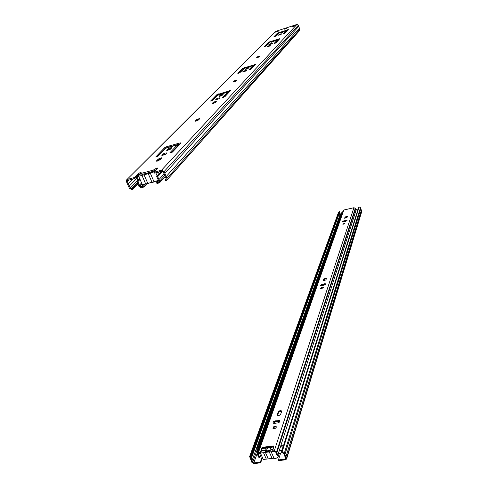 <?xml version="1.0" encoding="UTF-8"?>
<svg xmlns="http://www.w3.org/2000/svg" width="488" height="488" viewBox="0 0 488 488"><rect width="100%" height="100%" fill="white"/><g stroke="black" fill="none" stroke-linecap="round" stroke-linejoin="round"><path stroke-width="0.73" d="M154.69 171.672L148.254 173.691L151.994 182.286L147.803 183.396L144.052 174.826L138.659 176.272L138.482 175.833L139.903 174.387L141.459 173.472M141.965 175.412L145.717 183.976L147.803 183.396M145.717 183.976L142.423 184.818L142.228 184.373M158.332 180.34L154.019 181.774L150.286 173.167M151.994 182.286L154.019 181.774M153.482 171.136L146.193 173.539L141.825 174.283M156.264 169.458L156.587 169.665M148.254 173.691L144.052 174.826M198.543 119.993L195.109 121.256L196.353 119.725L199.769 118.468L198.543 119.993M199.177 119.334L196.024 121.17M215.464 102.401L212.207 103.584L213.311 102.248L216.556 101.077L215.464 102.401M215.94 101.907L213.116 103.493M236.015 81.038L232.983 82.118L233.929 81.002L236.948 79.928L236.015 81.038M236.32 80.721L233.874 82.014M259.323 56.809L256.554 57.785L257.329 56.889L260.092 55.919L259.323 56.809M259.464 56.663L257.414 57.669M156.709 168.22L157.093 169.123L152.793 171.55L153.262 170.123L155.763 168.616L158.014 167.945L154.208 172.185L154.598 173.106L161.924 171.129L163.212 171.813L166.109 178.596L165.615 179.749L166.182 179.108M134.889 178.407L134.493 177.504L138.501 173.441L139.739 172.819L141.087 172.599L141.917 174.49L141.404 173.447L140.135 173.716L138.897 174.338L134.889 178.407L127.429 180.517L127.301 181.457L128.234 183.549L132.742 178.986M299.797 29.384L167 178.364L166.78 180.188L299.577 30.537L299.797 29.384L298.381 25.23L296.911 24.449L161.528 170.208L154.208 172.185M296.911 24.449L275.5 31.421L126.691 179.804L275.927 31.165M134.493 177.504L127.362 179.425M180.853 143.185L172.368 152.146L169.855 152.842L177.144 145.034L166.859 147.827L165.719 148.389L158.197 156.069L155.709 157.026L164.602 147.736L166.859 146.626L179.84 142.984L180.865 142.868L180.853 143.185M168.201 148.73L171.898 147.327L171.886 147.699L170.428 149.218L166.719 150.627L168.201 148.73L168.561 149.578L167.616 150.554M165.353 153.073L166.853 152.897C166.451 154.068 164.779 154.879 161.845 155.337C161.516 154.757 162.681 154.001 165.353 153.073M158.106 159.137L161.894 157.679L161.894 158.094L160.332 159.71L156.532 161.18L158.106 159.137L158.478 160.009L157.417 161.107M217.916 95.087L212.725 100.394L210.609 101.016L216.751 94.782L230.653 90.469L224.773 96.819L222.638 97.454L227.67 92.092L217.916 95.087M218.594 97.972L220.064 97.771C219.338 98.722 217.898 99.332 215.739 99.607C215.647 99.198 216.599 98.655 218.594 97.972M220.259 95.087L223.431 93.946L222.394 95.197L219.21 96.343L220.259 95.087L220.539 95.813L220.119 96.252M255.468 64.416L250.74 69.4L248.801 69.998L252.869 65.679L244.799 68.082L239.791 72.749L237.851 73.444L242.835 68.296L255.468 64.416M245.031 70.608L246.446 70.394C245.647 71.224 244.335 71.754 242.506 71.974L245.031 70.608M246.214 68.338L249.106 67.32L248.264 68.308L245.36 69.333L246.214 68.338L246.245 69.223M279.935 38.582L275.769 42.981L274.024 43.53L277.672 39.668L270.389 41.907L265.905 46.085L264.154 46.695L268.553 42.181L279.935 38.582M271.426 43.292L272.975 43.029C272.017 43.859 270.645 44.39 268.858 44.615L271.426 43.292M267.717 46.183L270.364 45.256L269.669 46.055L267.015 46.988L267.717 46.183L267.857 46.866M282.271 32.068L283.552 31.836L280.197 33.111L282.271 32.068M278.221 31.238L275.433 32.129L275.958 31.598L278.746 30.713L278.221 31.238M285.803 28.408L286.865 28.219L284.114 29.256L285.803 28.408M295.124 25.84L292.288 26.742L295.606 25.321L295.124 25.84M273.518 41.126L274.836 40.9L271.34 42.242L273.518 41.126M280.35 34.05L281.863 33.782C280.911 34.569 279.587 35.075 277.91 35.288L280.35 34.05M288.402 29.646L284.986 33.251L283.315 33.782L286.255 30.671L279.246 32.842L275.531 36.252L273.853 36.844L277.465 33.129L288.402 29.646M287.798 30.28L286.285 30.762M278.428 33.294L274.793 36.624M286.425 31.232L284.199 33.642M280.271 34.721L279.703 34.929M269.742 45.976L267.936 46.787M271.706 43.865L270.334 44.371M279.319 39.235L277.696 39.748M269.571 42.34L265.124 46.476M277.855 40.254L274.939 43.395M248.477 68.088L246.458 68.997M245.098 71.327L244.098 71.706M254.84 65.081L252.875 65.685L253.101 66.405L249.789 69.894M244.018 68.436L238.894 73.218M222.809 94.77L220.539 95.813M219.167 98.625L216.916 99.485M227.902 92.805L223.681 97.393M229.994 91.311L217.032 95.502L211.694 100.937M161.382 158.624L158.478 160.009M166.414 153.775L162.644 155.318M171.355 148.254L168.561 149.578M180.255 143.814L167.213 147.468L164.956 148.578L156.898 156.788M177.187 145.131L177.492 146.046L170.989 152.897M166.115 178.614L164.944 179.926L165.615 179.749M164.944 179.926L165.334 180.834L166.78 180.188M167 178.364L164.102 171.575L298.381 25.23M161.528 170.208L164.102 171.575M275.958 31.598L276.074 31.927M292.776 26.224L292.892 26.553M299.418 28.261L166.219 176.534M298.766 26.352L164.889 173.411M138.177 183.634L132.565 189.484L131.925 189.655L129.405 188.325L126.441 181.689L126.691 179.804M137.543 182.524L131.522 188.764L130.266 188.094L137.671 180.462M131.522 188.764L132.169 188.594L132.565 189.484M137.738 182.811L132.169 188.594M136.994 178.181L129.338 186.013L130.266 188.094M128.234 183.549L129.338 186.013M138.494 176.205L137.036 176.601L138.714 180.603M157.831 172.234L157.807 172.844L158.551 172.038M139.172 175.021L137.872 175.375M286.2 31.531L286.798 31.342M136.274 176.998L138.11 181.231M156.947 183.5L159.503 182.823L159.722 180.999L157.667 176.68L156.703 176.595L158.844 181.231L158.728 182.146L156.624 182.744L158.447 180.505M158.124 180.859L156.038 181.414M154.842 181.731L150.365 182.915M148.938 183.293L147.492 183.409M146.15 183.787L146.363 184.275L147.596 183.653M146.363 184.275L143.936 186.874L143.539 185.977L142.295 186.611L142.691 187.508L143.936 186.874M139.989 179.285L137.232 182.14L138.964 186.489L141.483 187.825L142.691 187.508M137.232 182.14L137.909 181.615L139.824 186.264L141.087 186.928L142.295 186.611M143.539 185.977L145.21 184.202M140.044 179.407L137.909 181.615M161.705 171.19L156.703 176.595M162.687 171.239L157.667 176.68M262.562 450.906L262.367 450.461L262.196 450.949L265.21 450.57C266.234 452.791 268.095 452.553 270.785 449.869L272.822 449.613M262.873 458.549L263.276 459.47L268.235 458.879L265.405 452.4L269.272 451.918L272.097 458.409L273.975 458.232C275.567 458.738 276.983 458.214 278.209 456.646L278.941 454.358L278.55 453.462M273.975 458.232L271.157 451.735L269.272 451.918M271.157 451.735L273.774 451.571M273.756 446.788L270.73 447.563L262.221 448.527M260.458 453.029L263.496 452.693L266.332 459.165M265.405 452.4L263.496 452.693M262.367 450.461L265.38 450.082L267.595 451.241M269.913 450.955L270.95 449.381C269.907 447.179 268.052 447.417 265.38 450.082M270.95 449.381L272.981 449.125M268.217 450.686L269.626 450.509M268.235 458.879L272.097 458.409M266.857 450.857L270.26 450.43M265.46 451.62L269.772 451.077M262.452 457.591L260.665 462.795L260.366 462.118L262.154 456.914M250.722 456.597L250.466 457.311L250.435 456.89L251.552 456.457L339.813 211.908L339.648 211.432L338.593 212.097L249.618 456.573L251.912 462.429L254.102 463.588L260.665 462.795M278.502 453.346L279.899 452.98L280.509 453.492L278.471 459.928L278.764 460.617L285.48 459.806L286.584 459.007L284.345 453.12L360.492 207.681L359.137 206.961L358.753 207.052L281.503 452.016L284.345 453.12M280.454 453.663L278.794 454.029M278.471 459.928L285.187 459.116L285.547 457.945M257.725 451.815L253.803 462.911L260.366 462.118M253.803 462.911L252.705 462.331L256.895 450.546M250.466 457.311L252.705 462.331M251.552 456.457L251.247 455.774L250.649 455.853L339.27 211.524M249.618 456.573L250.649 455.853M339.648 211.432L251.247 455.774M286.584 459.007L361.7 211.743L361.364 210.243L285.938 456.847L361.364 210.243L360.815 208.632L284.937 454.505M360.815 208.632L360.492 207.681M251.174 458.891L339.331 213.244M339.428 213.811L340.045 215.275M339.935 214.964L252.003 460.757M285.126 456.39L285.742 458.72L285.187 459.116M281.503 452.016L281.796 452.705L283.528 453.224L285.022 456.731M282.924 447.496L280.966 445.501L281.082 444.849L356.435 209.169L357.789 210.108M279.368 450.32L282.143 449.973M341.618 214.921L341.204 214.092M257.823 452.047L256.651 448.753L257.322 447.88L257.951 448.429L257.469 449.07L258.164 451.083M257.951 448.429L341.582 213.012L341.204 212.652L257.322 447.88M279.13 451.065L281.911 450.717M283.296 446.325L281.082 444.849M256.651 448.753L341.204 212.652M259.47 452.638L259.775 453.321L260.787 452.608L260.488 451.918L258.353 452.779L257.304 453.511L257.359 454.34L258.963 457.591L259.817 457.732L258.158 454.243L258.408 453.529M260.488 451.918L261.873 447.954L262.172 448.637L260.787 452.608M262.172 448.637L263.178 447.929L262.88 447.252L261.873 447.954M262.88 447.252L273.268 445.922L273.817 446.605M281.039 445.08L277.782 455.28L276.519 451.955L274.299 450.778L272.67 450.827L273.872 446.428L273.268 445.922M257.304 453.511L343.143 210.609L343.833 210.023L353.928 207.705L355.276 208.419L355.941 210.7M274.299 423.37L273.189 423.163C272.713 422.181 273.371 421.412 275.159 420.863L279.746 420.595C280.222 421.577 279.563 422.346 277.776 422.895L274.299 423.37M274.11 428.793L272.999 428.58C272.853 426.909 273.89 426.195 276.098 426.445C276.592 427.445 275.927 428.232 274.11 428.793M280.752 414.05C279.868 415.343 278.782 415.758 277.501 415.312L277.324 414.538L278.16 412.104C279.051 410.823 280.136 410.408 281.405 410.859L281.576 411.616L280.752 414.05M321.494 285.657L320.433 285.498L322.001 284.175L325.795 283.796L324.221 285.12L321.494 285.657M321.726 288.719L320.653 288.554C321 287.475 321.885 287.078 323.312 287.371L321.726 288.719M325.984 279.892L323.324 280.734L323.782 278.977L326.435 278.142L325.984 279.892M346.998 217.556L344.668 218.27L345.022 217.014L347.346 216.306L346.998 217.556M343.668 224.163L342.686 224.059L345.034 223.15L343.668 224.163M343.32 221.967L342.344 221.869L343.698 220.869L347.041 220.436L345.687 221.436L343.32 221.967M273.567 446.605L263.178 447.929M272.835 451.205L273.463 451.607L273.164 450.918M259.775 453.321L258.652 453.462L258.158 454.243M277.782 455.28L277.117 455.603L275.708 452.053L274.598 451.467L273.463 451.607M346.962 220.783L342.6 222.003M344.955 223.498L342.936 224.199M347.297 216.66L345.187 217.495L344.882 218.398M326.435 278.544L323.983 279.52L323.526 280.868M323.312 287.786L320.854 288.695M325.789 284.199L322.208 284.717L320.634 285.639M281.613 411.463C280.319 411.097 279.264 411.524 278.441 412.756L277.562 415.355M276.342 427.079C274.86 426.695 273.762 427.207 273.036 428.61M279.978 421.217L275.439 421.522L273.237 423.2M261.007 454.304L259.817 457.732M157.569 172.307L158.557 174.594M155.794 172.782L157.209 176.052M195.133 120.975L195.255 121.286M196.353 119.725L196.664 120.505M213.311 102.248L213.598 102.992M233.929 81.002L234.185 81.697M257.329 56.889L257.554 57.523M141.917 174.49L152.793 171.55M153.262 170.123L141.41 173.331M155.763 168.616L156.154 169.525M140.532 172.606L140.922 173.502M141.087 172.599L141.477 173.496M139.739 172.819L140.135 173.716M138.501 173.441L138.897 174.338M157.508 168L157.709 168.476M177.138 145.192L177.492 146.046M179.84 142.984L180.194 143.832M166.859 146.626L167.213 147.468M164.602 147.736L164.956 148.578M166.731 150.249L166.902 150.652M156.532 160.753L156.727 161.199M229.665 90.603L229.939 91.323M218.581 93.909L218.856 94.629M216.751 94.782L217.032 95.502M227.658 92.183L227.939 92.909M252.857 65.74L253.101 66.405M254.547 64.434L254.791 65.093M244.451 67.539L244.671 68.125M242.835 68.296L243.073 68.954M277.66 39.711L277.873 40.309M268.553 42.181L268.766 42.767M269.974 41.529L270.145 41.992M279.069 38.656L279.276 39.247M286.243 30.707L286.444 31.281M287.56 29.725L287.755 30.299M278.819 32.513L278.971 32.94M277.465 33.129L277.666 33.696M128.673 180.078L127.301 181.457M139.55 178.291L138.324 179.554M246.641 68.857L246.306 69.211M234.386 81.539L233.941 81.996M220.759 95.636L220.186 96.234M213.829 102.809L213.183 103.474M196.92 120.304L196.097 121.152M171.941 146.144L171.593 146.504M168.854 149.334L167.695 150.536M163.626 154.745L163.187 155.196M158.789 159.747L157.496 161.083M168.403 147.394L168.75 147.034M166.853 152.897L167.006 153.202M174.118 145.796L174.466 145.436M174.777 145.351L174.436 145.711M157.514 183.598L157.124 182.695M158.917 181.749L158.356 182.372M141.087 186.928L143.076 184.824M142.032 183.933L139.824 186.264M141.587 182.921L139.507 185.105M159.722 180.999L165.096 175.064M164.114 173.923L158.899 179.645M278.209 456.646L277.648 455.341M278.941 454.358L278.441 453.212M279.453 453.755L279.16 453.071M280.191 453.663L279.899 452.98M361.687 211.194L286.529 458.232M359.137 206.961L282.113 451.937M257.841 450.65L341.429 214.629M343.253 221.558L343.101 222.003M321.494 284.955L321.244 285.694M274.524 421.809L273.981 423.395M265.667 447.612L265.405 448.368M343.223 221.985L343.393 221.503L343.235 221.985M321.665 284.882L321.391 285.675L321.653 284.888M274.744 421.711L274.164 423.389L274.726 421.717M265.868 447.587L265.594 448.387L265.856 447.587M266.07 448.35L266.35 447.526M274.634 423.328L275.238 421.559M321.757 285.602L322.043 284.754M343.552 221.912L343.729 221.387M274.299 450.778L353.928 207.705M343.833 210.023L258.353 452.779M278.618 420.381L278.898 421.04M275.159 420.863L275.439 421.522M278.16 412.104L278.441 412.756M277.324 414.538L277.605 415.196M324.721 283.638L324.923 284.181M322.001 284.175L322.208 284.717M323.782 278.977L323.983 279.52M323.288 280.429L323.434 280.832M345.022 217.014L345.187 217.495M346.059 220.338L346.23 220.82M343.698 220.869L343.869 221.351M259.281 453.382L258.689 455.072M355.276 208.419L276.519 451.955M355.404 209.187L276.781 453.047M138.659 176.272L142.423 184.818M141.014 172.551L141.404 173.447M227.689 92.141L227.951 92.818M277.678 39.687L277.879 40.266M286.261 30.683L286.45 31.244M158.96 171.929L157.899 173.069M156.624 182.744L157.014 183.647M165.206 176.491L159.503 182.823M263.276 459.47L260.446 453.035M272.67 450.827L272.969 451.51M279.746 420.595L279.984 421.15M276.098 426.445L276.348 427.024M281.405 410.859L281.625 411.378"/></g></svg>
